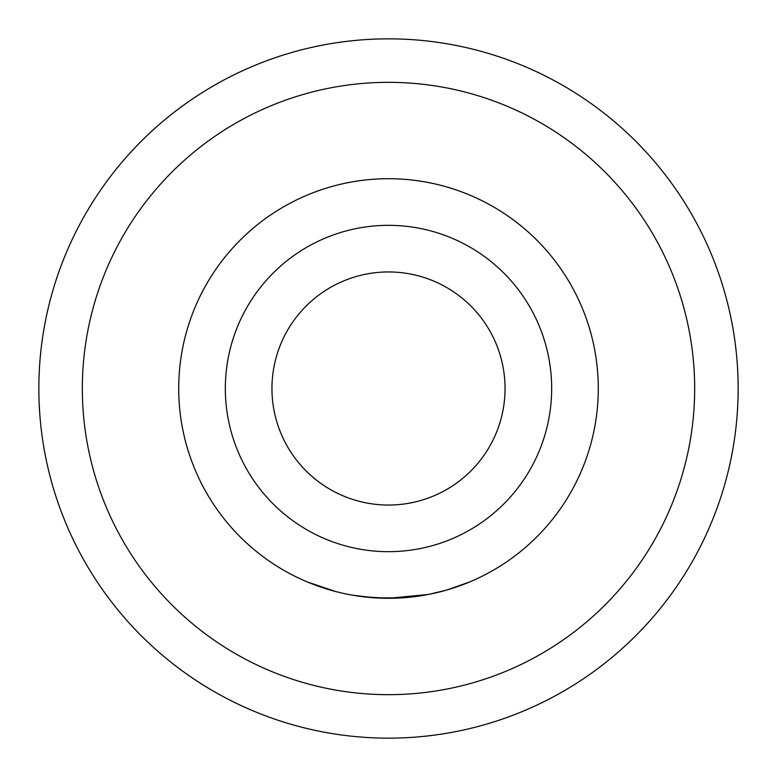 <?xml version="1.0" encoding="UTF-8"?>
<svg xmlns="http://www.w3.org/2000/svg" width="777" height="777" viewBox="0 0 777 777"><rect width="100%" height="100%" fill="white"/><g stroke="black" fill="none" stroke-linecap="round" stroke-linejoin="round"><path stroke-width="1.17" d="M307.342 581.954L335.955 591.608L307.342 581.954M388.5 505.05A116.55 116.55 0 0 0 505.05 388.5A116.55 116.55 0 0 0 388.5 271.95A116.55 116.55 0 0 0 271.95 388.5A116.55 116.55 0 0 0 388.5 505.05M469.803 581.895L446.717 590.054L428.438 594.454L388.5 598.29A209.79 209.79 0 0 0 598.29 388.5A209.79 209.79 0 0 0 388.5 178.71A209.79 209.79 0 0 0 178.71 388.5A209.79 209.79 0 0 0 388.5 598.29L384.382 598.251M428.448 594.454L388.5 598.29L363.733 596.823M428.428 594.454L427.117 594.706M415.336 596.561L405.788 597.581L415.345 596.561M401.69 597.872L374.776 597.843L352.117 595.114M416.705 596.386L388.5 598.309L373.164 597.727M374.689 597.834L374.155 597.804M362.995 596.736L361.81 596.581M348.863 594.512L352.807 595.231M352.107 595.104L368.521 597.338M366.2 597.105L354.982 595.6M384.79 598.261L374.776 597.843M82.333 388.5A306.167 306.167 0 0 0 388.5 694.667A306.167 306.167 0 0 0 694.667 388.5A306.167 306.167 0 0 0 388.5 82.333A306.167 306.167 0 0 0 82.333 388.5M738.15 388.5A349.65 349.65 0 0 1 388.5 738.15A349.65 349.65 0 0 1 38.85 388.5A349.65 349.65 0 0 1 388.5 38.85A349.65 349.65 0 0 1 738.15 388.5M404.157 597.707L402.525 597.824M388.5 551.67A163.17 163.17 0 0 0 551.67 388.5A163.17 163.17 0 0 0 388.5 225.33A163.17 163.17 0 0 0 225.33 388.5A163.17 163.17 0 0 0 388.5 551.67M388.5 178.71A209.79 209.79 0 0 0 178.71 388.5A209.79 209.79 0 0 0 388.5 598.29"/></g></svg>
